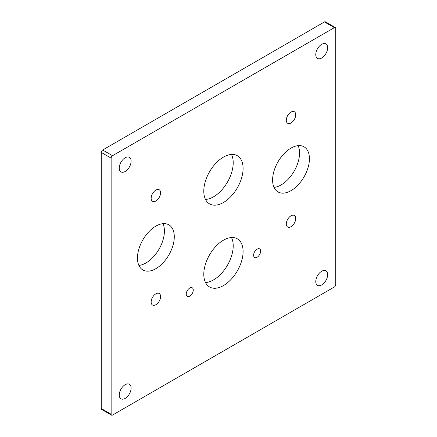<?xml version="1.0" encoding="UTF-8"?>
<svg xmlns="http://www.w3.org/2000/svg" width="437" height="437" viewBox="0 0 437 437"><rect width="100%" height="100%" fill="white"/><g stroke="black" fill="none" stroke-linecap="round" stroke-linejoin="round"><path stroke-width="0.66" d="M162.979 223.673A26.045 15.038 -60 0 1 145.985 262.959A26.045 15.038 -60 0 1 138.879 265.412M155.872 226.131A26.045 15.038 -60 0 1 168.895 224.842A26.045 15.038 -60 0 1 172.883 245.714A26.045 15.038 -60 0 1 155.872 268.662A26.045 15.038 -60 0 1 142.844 269.951A26.045 15.038 -60 0 1 138.857 249.085A26.045 15.038 -60 0 1 155.872 226.131M291.015 215.796A6.67 3.851 -60 0 1 294.347 215.468A6.67 3.851 -60 0 1 295.368 220.811A6.67 3.851 -60 0 1 291.015 226.688A6.67 3.851 -60 0 1 287.677 227.022A6.67 3.851 -60 0 1 286.656 221.674A6.67 3.851 -60 0 1 291.015 215.796M291.015 112.058A6.67 3.851 -60 0 1 294.347 111.73A6.67 3.851 -60 0 1 295.368 117.072A6.67 3.851 -60 0 1 291.015 122.95A6.67 3.851 -60 0 1 287.677 123.283A6.67 3.851 -60 0 1 286.656 117.935A6.67 3.851 -60 0 1 291.015 112.058M298.121 145.652A26.045 15.038 -60 0 1 281.128 184.933A26.045 15.038 -60 0 1 274.021 187.391M291.015 148.105A26.045 15.038 -60 0 1 304.037 146.816A26.045 15.038 -60 0 1 308.03 167.688A26.045 15.038 -60 0 1 291.015 190.641A26.045 15.038 -60 0 1 277.992 191.93A26.045 15.038 -60 0 1 273.999 171.058A26.045 15.038 -60 0 1 291.015 148.105M155.872 190.084A6.67 3.851 -60 0 1 159.205 189.751A6.67 3.851 -60 0 1 160.226 195.099A6.67 3.851 -60 0 1 155.872 200.976A6.67 3.851 -60 0 1 152.535 201.304A6.67 3.851 -60 0 1 151.513 195.962A6.67 3.851 -60 0 1 155.872 190.084M231.49 237.553A27.793 16.049 -60 0 1 213.556 279.888A27.793 16.049 -60 0 1 205.51 282.542M223.444 240.208A27.793 16.049 -60 0 1 237.34 238.831A27.793 16.049 -60 0 1 241.595 261.102A27.793 16.049 -60 0 1 223.444 285.59A27.793 16.049 -60 0 1 209.547 286.967A27.793 16.049 -60 0 1 205.286 264.696A27.793 16.049 -60 0 1 223.444 240.208M321.703 271.24A8.385 4.84 -60 0 1 325.898 270.825A8.385 4.84 -60 0 1 327.182 277.544A8.385 4.84 -60 0 1 321.703 284.935A8.385 4.84 -60 0 1 317.513 285.35A8.385 4.84 -60 0 1 316.224 278.626A8.385 4.84 -60 0 1 321.703 271.24M125.179 157.773A8.385 4.84 -60 0 1 129.374 157.358A8.385 4.84 -60 0 1 130.658 164.077A8.385 4.84 -60 0 1 125.179 171.468A8.385 4.84 -60 0 1 120.983 171.883A8.385 4.84 -60 0 1 119.7 165.164A8.385 4.84 -60 0 1 125.179 157.773M125.179 384.702A8.385 4.84 -60 0 1 129.374 384.287A8.385 4.84 -60 0 1 130.658 391.006A8.385 4.84 -60 0 1 125.179 398.397A8.385 4.84 -60 0 1 120.983 398.812A8.385 4.84 -60 0 1 119.7 392.093A8.385 4.84 -60 0 1 125.179 384.702M231.49 154.458A27.793 16.049 -60 0 1 213.556 196.792A27.793 16.049 -60 0 1 205.51 199.447M223.444 157.112A27.793 16.049 -60 0 1 237.34 155.736A27.793 16.049 -60 0 1 241.595 178.006A27.793 16.049 -60 0 1 223.444 202.5A27.793 16.049 -60 0 1 209.547 203.877A27.793 16.049 -60 0 1 205.286 181.606A27.793 16.049 -60 0 1 223.444 157.112M321.703 44.312A8.385 4.84 -60 0 1 325.898 43.897A8.385 4.84 -60 0 1 327.182 50.616A8.385 4.84 -60 0 1 321.703 58.006A8.385 4.84 -60 0 1 317.513 58.421A8.385 4.84 -60 0 1 316.224 51.697A8.385 4.84 -60 0 1 321.703 44.312M155.872 293.822A6.67 3.851 -60 0 1 159.205 293.489A6.67 3.851 -60 0 1 160.226 298.837A6.67 3.851 -60 0 1 155.872 304.715A6.67 3.851 -60 0 1 152.535 305.042A6.67 3.851 -60 0 1 151.513 299.7A6.67 3.851 -60 0 1 155.872 293.822M189.751 288.027A4.96 2.862 -60 0 1 192.231 287.781A4.96 2.862 -60 0 1 192.99 291.758A4.96 2.862 -60 0 1 189.751 296.128A4.96 2.862 -60 0 1 187.271 296.373A4.96 2.862 -60 0 1 186.512 292.397A4.96 2.862 -60 0 1 189.751 288.027M257.131 249.123A4.96 2.862 -60 0 1 259.611 248.877A4.96 2.862 -60 0 1 260.37 252.854A4.96 2.862 -60 0 1 257.131 257.224A4.96 2.862 -60 0 1 254.651 257.469A4.96 2.862 -60 0 1 253.892 253.498A4.96 2.862 -60 0 1 257.131 249.123M111.55 415.15L101.668 409.447A1.983 1.147 -60 0 1 101.258 408.535L101.258 152.431A1.983 1.147 -60 0 1 102.662 150L324.456 21.948A1.983 1.147 -60 0 1 325.45 21.85L335.332 27.553A1.983 1.147 -60 0 1 335.742 28.465L335.742 284.569A1.983 1.147 -60 0 1 334.338 287L112.544 415.052A1.983 1.147 -60 0 1 111.55 415.15A1.983 1.147 -60 0 1 111.14 414.243L111.14 158.134A1.983 1.147 -60 0 1 112.544 155.703L334.338 27.651A1.983 1.147 -60 0 1 335.332 27.553M111.14 414.243L101.258 408.535M334.338 27.651L324.456 21.948M112.544 155.703L102.662 150M111.14 158.134L101.258 152.431"/></g></svg>
